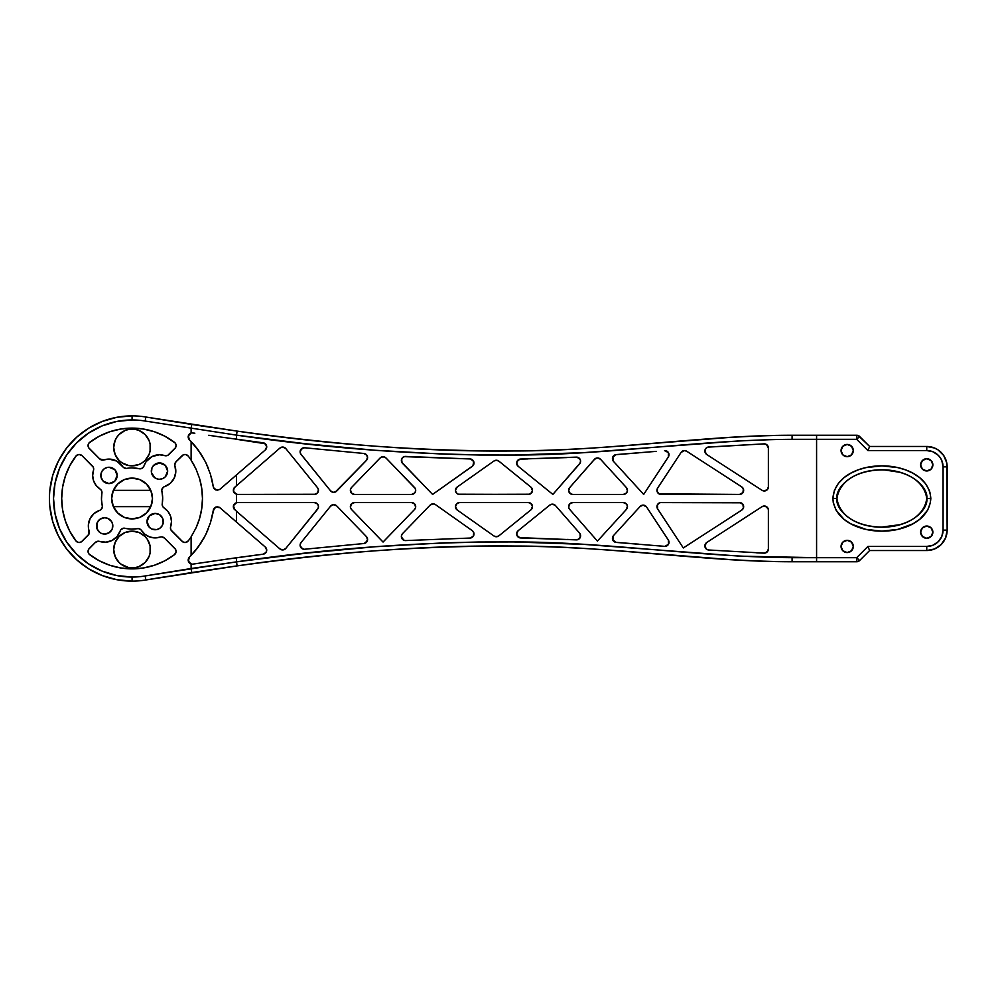 <?xml version="1.0" encoding="UTF-8"?>
<svg xmlns="http://www.w3.org/2000/svg" width="997" height="997" viewBox="0 0 997 997"><rect width="100%" height="100%" fill="white"/><g stroke="black" fill="none" stroke-linecap="round" stroke-linejoin="round"><path stroke-width="1.5" d="M836.982 498.425C842.39 460.14 921.465 460.253 926.749 498.5L930.824 498.5C929.129 474.996 901.899 465.661 881.909 465.861C861.931 465.636 834.726 474.859 832.894 498.413L833.255 502.476L836.034 510.103L843.948 519.275L850.703 523.774L865.845 529.37L881.847 531.139L897.848 529.382L912.99 523.786L919.757 519.3L927.684 510.128L930.463 502.513L930.463 494.45L929.378 490.536L925.415 483.458L919.733 477.688L912.978 473.201L905.637 469.899L897.886 467.63L881.909 465.861L865.907 467.618L858.23 469.849L850.877 473.139L844.098 477.6L838.377 483.371L834.389 490.424L832.894 498.413L836.982 498.425C835.212 490.063 848.746 470.297 881.921 469.936C915.096 470.347 928.543 490.138 926.749 498.5C921.602 536.735 842.191 536.86 836.982 498.5L832.894 498.413C834.514 521.979 861.807 531.351 881.847 531.139C901.836 531.413 929.216 521.93 930.824 498.5L926.749 498.5C928.556 506.85 915.084 526.678 881.859 527.064C848.646 526.678 835.174 506.85 836.982 498.5L837.031 499.971M765.783 552.849L764.3 553.136L767.042 552.076L768.375 549.048A4.075 4.075 0 0 1 764.3 553.136L767.042 552.076L768.375 549.048L767.69 551.316L765.085 553.061L767.989 550.793M668.962 542.867L668.339 540.05L668.513 544.225L664.924 546.368A4.075 4.075 0 0 1 664.575 546.356L616.233 542.418L612.744 539.851L613.516 535.588L640.149 506.451L643.165 505.13A4.075 4.075 0 0 1 646.567 506.962L668.339 540.05A4.075 4.075 0 0 1 664.924 546.368L667.678 545.297L668.987 542.642L668.688 543.876M580.042 533.744L580.229 537.483L578.721 539.227L576.503 539.875A4.075 4.075 0 0 1 576.291 539.863L520.683 537.956L517.468 536.311L516.658 533.993L518.166 530.703L549.821 505.055L552.388 504.146A4.075 4.075 0 0 1 555.454 505.541L579.581 533.108A4.075 4.075 0 0 1 576.503 539.875L579.307 538.754L580.553 536.311M567.094 539.414L577.275 539.801L579.818 538.181M301.019 542.617L330.568 506.152A4.075 4.075 0 0 1 333.746 504.644L336.674 505.89L366.435 536.623A4.075 4.075 0 0 1 363.83 543.527L304.633 549.235A4.075 4.075 0 0 1 304.185 549.26L302.004 548.637L300.508 546.942L300.134 544.698L301.019 542.617L330.568 506.152L333.746 504.644A4.075 4.075 0 0 1 336.674 505.89L366.435 536.623L367.569 539.776L366.771 541.907L363.83 543.527L304.633 549.235A4.075 4.075 0 0 1 301.019 542.617L300.571 543.29M472.964 531.276L472.254 530.641A4.075 4.075 0 0 1 469.973 538.056L405.692 540.573A4.075 4.075 0 0 1 405.455 540.586L403.199 539.9L401.691 538.093L401.442 535.763L402.514 533.669L430.156 505.093L433.084 503.846A4.075 4.075 0 0 1 435.44 504.607L472.254 530.641L473.762 532.66L473.239 536.311L469.973 538.056L405.692 540.573A4.075 4.075 0 0 1 402.514 533.669L402.003 534.33M768.176 508.806L766.668 506.775L764.3 506.002A4.075 4.075 0 0 1 768.375 510.09L768.375 549.048L768.375 510.09M49.85 506.663L52.729 521.568L58.287 535.688L66.338 548.562L76.607 559.741L88.745 568.863L102.355 575.593L116.961 579.731L132.078 581.126A82.626 82.626 0 0 1 49.451 498.5A82.626 82.626 0 0 1 132.078 415.874A82.626 82.626 0 0 0 49.451 498.5A82.626 82.626 0 0 0 132.078 581.126L132.078 577.051A78.551 78.551 0 0 1 53.526 498.5A78.551 78.551 0 0 1 132.078 419.949L132.078 415.874A82.626 82.626 0 0 1 145.849 417.02L237.099 431.103C542.829 473.438 646.28 435.253 792.092 435.253L856.71 435.253L859.601 436.449L869.621 446.469L926.749 446.469A20.401 20.401 0 0 1 947.15 466.87L947.15 530.13A20.401 20.401 0 0 1 926.749 550.531L869.621 550.531L859.601 560.551L856.71 561.747L792.092 561.747C646.28 561.747 542.829 523.562 237.099 565.897L145.849 579.98L145.163 575.954A78.551 78.551 0 0 1 132.078 577.051L132.078 581.126A82.626 82.626 0 0 0 145.849 579.98L167.471 576.391M225.521 484.442L219.976 489.24L217.309 490.237L219.976 489.24L236.538 474.884L236.538 485.689L279.945 448.052L282.625 447.055A4.075 4.075 0 0 1 285.79 448.563L317.569 487.77L318.454 489.863L317.457 493.054L314.404 494.425L237.398 494.425A4.075 4.075 0 0 1 236.538 494.325L236.538 502.675L233.448 505.653L234.731 509.741L233.423 507.535L233.634 505.093L235.142 503.261L237.398 502.575L314.404 502.575L317.457 503.946L318.429 506.002L318.168 508.246L285.79 548.437L282.974 549.933L279.945 548.948L236.538 511.311L236.538 522.116L225.521 512.558M284.756 447.653L283.484 447.142M385.365 457.449L383.047 456.738A4.075 4.075 0 0 1 385.989 457.972L415.238 488.468L415.662 490.786L414.752 492.942L411.611 494.425L354.458 494.425L351.318 492.942L350.445 489.589L351.53 487.496L380.119 457.972L383.047 456.738L385.989 457.972L383.047 456.738L380.119 457.972A4.075 4.075 0 0 1 383.047 456.738L380.119 457.972L351.53 487.496A4.075 4.075 0 0 0 354.458 494.425L411.611 494.425A4.075 4.075 0 0 0 414.54 487.508L385.989 457.972M384.879 457.162L383.571 456.763M496.319 460.253A4.075 4.075 0 0 1 498.886 461.162L530.965 487.172L532.473 490.474L530.753 493.677L528.398 494.425L458.284 494.213L456.24 492.717L455.467 490.312L457.199 487.01L493.964 461L496.319 460.253L498.886 461.162L496.319 460.253A4.075 4.075 0 0 0 493.964 461L457.199 487.01A4.075 4.075 0 0 0 459.555 494.425L529.631 494.225M597.49 457.935L594.424 459.33A4.075 4.075 0 0 1 600.506 459.256L626.39 487.583L627.425 490.848L626.49 492.979L623.374 494.425L572.702 494.425L570.496 493.764L568.664 490.91L569.636 487.658L595.059 458.732L597.49 457.935L600.506 459.256L598.337 458.022M599.421 458.421L598.125 457.984M684.49 450.594A4.075 4.075 0 0 1 686.709 451.242L741.768 486.91L743.388 488.929L742.902 492.668L739.562 494.425L658.93 493.839L657.048 491.247L657.621 488.094L681.076 452.426L684.49 450.594L686.709 451.242L741.768 486.91L743.612 489.851L743.027 492.493L739.562 494.425L661.023 494.425A4.075 4.075 0 0 1 657.621 488.094L681.076 452.426A4.075 4.075 0 0 1 684.49 450.594L685.45 450.706L684.49 450.594M213.582 509.155L215.975 506.987L219.078 507.161L215.888 507.012L213.57 509.205L210.442 522.752L205.756 534.579L199.25 545.583L191.112 555.466L191.112 536.835L195.998 527.961L199.55 518.527L201.73 508.607L202.466 498.562L201.743 488.418L199.587 478.572L196.023 469.089L191.112 460.165L191.112 441.534L199.275 451.442L205.731 462.384L210.467 474.31L213.732 488.131L215.888 489.988L219.589 489.539M192.284 564.152L190.115 563.529M150.435 447.491A18.357 18.357 0 0 0 116.811 437.284A18.357 18.357 0 0 0 113.708 447.491L115.116 440.462L116.811 437.297L119.092 434.505L125.049 430.53L128.488 429.483L135.654 429.483L139.106 430.53L145.064 434.505L149.039 440.462L150.086 443.914L150.086 451.08L149.039 454.52L145.064 460.477L142.272 462.758L139.106 464.452L132.078 465.861A18.357 18.357 0 0 1 113.708 447.491A18.357 18.357 0 0 1 132.078 429.134A18.357 18.357 0 0 1 150.435 447.491A18.357 18.357 0 0 1 132.078 465.861L128.488 465.499A18.357 18.357 0 0 0 132.065 465.861M113.708 447.503A18.357 18.357 0 0 0 128.488 465.499L121.871 462.758L119.092 460.477L115.116 454.52L113.708 447.491M132.065 531.139A18.357 18.357 0 0 0 113.708 549.497M121.871 564.776L119.092 562.495L115.116 556.538L113.708 549.509A18.357 18.357 0 0 0 132.078 567.866A18.357 18.357 0 0 1 113.708 549.509A18.357 18.357 0 0 1 132.078 531.139L139.106 532.548L145.064 536.523L147.344 539.302L150.086 545.92L150.086 553.086L149.039 556.538L145.064 562.495L139.106 566.47L135.654 567.517L128.488 567.517L120.936 564.103M107.402 467.419L104.461 468.627L102.205 470.883L100.984 473.824L100.984 477.015L103.227 481.19L108.997 483.582A8.163 8.163 0 0 1 100.834 475.419A8.163 8.163 0 0 1 108.997 467.257L107.402 467.419L108.997 467.257A8.163 8.163 0 0 1 117.16 475.419A8.163 8.163 0 0 1 108.997 483.582L114.555 481.389M101.544 533.445L104.66 534.068A8.163 8.163 0 0 1 96.51 525.905A8.163 8.163 0 0 1 104.66 517.755L100.136 519.125L97.12 522.789L97.12 529.033L100.136 532.697M135.654 518.59L132.078 518.901A20.401 20.401 0 0 1 111.676 498.5A20.401 20.401 0 0 1 132.078 478.099L135.654 478.41M155.158 529.743A8.163 8.163 0 0 1 146.995 521.581A8.163 8.163 0 0 1 155.158 513.418L149.388 515.81L146.995 521.581L149.388 527.351L152.03 529.12L156.753 529.581L155.158 529.743A8.163 8.163 0 0 0 163.321 521.581A8.163 8.163 0 0 0 155.158 513.418L159.694 514.801L162.698 518.465L163.159 523.176L161.763 526.379M159.483 479.245L162.611 478.635L165.253 476.865L167.646 471.095L165.253 465.325L159.483 462.932A8.163 8.163 0 0 1 167.646 471.095A8.163 8.163 0 0 1 159.483 479.245L157.9 479.096L159.483 479.245A8.163 8.163 0 0 1 151.32 471.095A8.163 8.163 0 0 1 159.483 462.932L153.712 465.325L151.943 467.967L151.482 472.678L151.32 471.095M161.551 536.872A4.075 4.075 0 0 1 164.43 538.068L161.551 536.872A4.075 4.075 0 0 0 160.268 537.084L154.996 537.906L149.737 536.972L145.051 534.404L140.677 529.557L138.521 528.622L131.143 529.095L123.491 528.198L120.911 529.656L117.048 536.536L112.025 540.474L105.881 542.181L99.55 541.408A4.075 4.075 0 0 0 98.279 541.209A4.075 4.075 0 0 1 99.55 541.408A16.326 16.326 0 0 0 120.176 530.977A4.075 4.075 0 0 1 124.999 528.273A30.608 30.608 0 0 0 137.324 528.647A4.075 4.075 0 0 1 141.462 530.454A16.326 16.326 0 0 0 160.268 537.084A4.075 4.075 0 0 1 161.551 536.872M79.947 454.557L79.149 454.482A4.075 4.075 0 0 1 82.028 455.666L79.149 454.482L76.545 455.417L69.802 465.699L65.328 476.142L62.599 487.172L61.689 498.5L62.599 509.828L65.328 520.858L69.802 531.301L76.482 541.533L78.863 542.518L81.355 541.87L88.858 534.292L88.384 524.696L90.104 518.54L94.042 513.517L100.921 509.666L102.367 507.087L101.482 499.422L101.956 492.057L101.021 489.901L96.173 485.527L93.593 480.841L92.671 475.581L93.693 469.201L93.182 467.032L82.028 455.666L92.497 466.135A4.075 4.075 0 0 1 93.494 470.31A16.326 16.326 0 0 0 100.124 489.116A4.075 4.075 0 0 1 101.931 493.241A30.608 30.608 0 0 0 102.305 505.579A4.075 4.075 0 0 1 99.6 510.389A16.326 16.326 0 0 0 89.169 531.027A4.075 4.075 0 0 1 88.172 535.19L88.858 534.292M126.818 468.353A4.075 4.075 0 0 1 126.121 468.416A4.075 4.075 0 0 0 126.818 468.353A30.608 30.608 0 0 1 132.078 467.892L139.144 468.727A4.075 4.075 0 0 0 140.091 468.839L142.484 468.054L143.967 466.023A4.075 4.075 0 0 1 139.144 468.727A30.608 30.608 0 0 0 126.818 468.353M184.208 454.557L185.006 454.482A4.075 4.075 0 0 1 188.259 456.103L185.94 454.582L183.436 454.782L175.97 461.81L174.787 464.876L175.759 472.304L174.051 478.46L170.113 483.483L163.234 487.334L161.776 489.913L162.661 497.578L162.199 504.943L163.134 507.099L167.982 511.473L170.549 516.159L171.484 521.419L170.462 527.799L170.973 529.968L182.8 541.87L185.28 542.518L188.259 540.897A70.388 70.388 0 0 0 191.112 536.835L191.112 555.466A82.041 82.041 0 0 1 189.43 557.161L198.253 546.979L205.606 534.878M145.574 462.546L143.967 466.023A16.326 16.326 0 0 1 159.483 454.769L165.701 455.791L167.87 455.28L175.447 447.778L176.095 445.285L175.111 442.917L164.879 436.225L154.435 431.763L143.406 429.034L132.078 428.112A70.388 70.388 0 0 1 174.475 442.319A4.075 4.075 0 0 1 174.899 448.463L168.767 454.595A4.075 4.075 0 0 1 164.605 455.592A16.326 16.326 0 0 0 159.483 454.769L162.075 454.968M103.875 459.916A16.326 16.326 0 0 1 108.997 459.094L116.786 461.075L123.341 467.319L126.121 468.416A4.075 4.075 0 0 1 122.693 466.546A16.326 16.326 0 0 0 108.997 459.094L103.875 459.916A4.075 4.075 0 0 1 99.712 458.932L103.875 459.916M926.749 538.28A6.119 6.119 0 0 1 920.63 532.161A6.119 6.119 0 0 1 926.749 526.042L922.424 527.837L920.63 532.161L922.424 536.486L926.749 538.28L931.073 536.486L932.868 532.161L931.073 527.837L926.749 526.042A6.119 6.119 0 0 1 932.868 532.161A6.119 6.119 0 0 1 926.749 538.28M847.176 552.562A6.119 6.119 0 0 1 841.057 546.443A6.119 6.119 0 0 1 847.176 540.324L842.851 542.119L841.057 546.443L842.851 550.768L847.176 552.562L851.5 550.768L853.295 546.443L851.5 542.119L847.176 540.324A6.119 6.119 0 0 1 853.295 546.443A6.119 6.119 0 0 1 847.176 552.562M847.176 456.676A6.119 6.119 0 0 1 841.057 450.557A6.119 6.119 0 0 1 847.176 444.438L842.851 446.232L841.057 450.557L842.851 454.881L847.176 456.676L851.5 454.881L853.295 450.557L851.5 446.232L847.176 444.438A6.119 6.119 0 0 1 853.295 450.557A6.119 6.119 0 0 1 847.176 456.676M926.749 470.958A6.119 6.119 0 0 1 920.63 464.839A6.119 6.119 0 0 1 926.749 458.72L922.424 460.514L920.63 464.839L922.424 469.163L926.749 470.958L931.073 469.163L932.868 464.839L931.073 460.514L926.749 458.72A6.119 6.119 0 0 1 932.868 464.839A6.119 6.119 0 0 1 926.749 470.958M886.52 526.915L894.795 525.855M837.056 500.207L837.841 504.071M837.916 504.308L838.153 505.005M234.145 509.118L233.323 506.763M185.542 573.512L217.994 568.602M223.191 567.854L237.099 565.897C328.898 552.413 421.133 545.795 513.791 546.032C606.537 545.882 698.511 561.261 792.092 561.747L792.092 557.672L816.58 557.672L816.58 439.328L774.669 439.515L739.861 440.848L583.631 452.65L514.116 455.043L479.308 455.018L444.488 454.171L374.947 450.258L305.643 443.765L236.538 435.141L236.538 439.266L263.158 442.805L266.049 444.612L266.71 446.83L265.302 449.946L236.538 474.884L236.538 485.689L233.983 488.106L233.323 490.237L233.871 492.393L236.538 494.325L236.538 502.675A4.075 4.075 0 0 1 237.398 502.575L314.404 502.575A4.075 4.075 0 0 1 317.569 509.23L285.79 548.437A4.075 4.075 0 0 1 279.945 548.948L236.538 511.311L236.538 522.116L265.302 547.054L266.56 549.011L266.535 551.329L265.264 553.26L263.158 554.195L221.272 559.89M232.538 518.639L265.302 547.054L266.71 550.17L266.037 552.388L263.158 554.195L236.538 557.734L236.538 561.859L305.593 553.235L374.81 546.755L444.213 542.842L478.996 541.994L513.829 541.944L583.469 544.35L739.824 556.152L816.58 557.672L816.58 439.328L856.71 439.328L867.926 450.557L926.749 450.557L932.993 451.803L938.289 455.33L940.321 457.81L941.829 460.626L943.075 466.87L943.075 530.13L941.829 536.374L938.289 541.67L932.993 545.197L926.749 546.443L867.926 546.443L856.71 557.672L816.58 557.672L816.58 561.747L816.58 557.672L856.71 557.672L856.71 561.747L859.601 560.551A4.075 4.075 0 0 1 856.71 561.747L856.71 557.672L859.601 560.551L856.71 557.672L867.926 546.443L869.621 550.531L867.926 546.443L926.749 546.443L926.749 550.531L934.55 548.973L941.18 544.549L945.592 537.931L947.15 530.13L943.075 530.13A16.326 16.326 0 0 1 926.749 546.443L926.749 550.531A20.401 20.401 0 0 0 947.15 530.13L946.764 462.895L943.71 455.542L938.077 449.909L934.55 448.027L926.749 446.469L926.749 450.557A16.326 16.326 0 0 1 943.075 466.87L943.075 530.13L947.15 530.13M194.839 563.816L236.538 557.734L236.538 561.859L191.112 568.514L191.112 563.99L191.112 568.514L145.163 575.954A78.551 78.551 0 0 1 132.078 577.051L116.749 575.543L102.018 571.069L88.434 563.816L76.532 554.045L66.762 542.144L59.508 528.56L55.034 513.829L53.526 498.5L55.034 483.171L59.508 468.44L66.762 454.856L76.532 442.955L88.434 433.184L102.018 425.931L116.749 421.457L132.078 419.949A78.551 78.551 0 0 1 145.163 421.046L236.538 435.141L236.538 439.266L235.417 439.116L265.264 443.74L266.71 446.83L265.302 449.946L232.538 478.361M190.901 563.916L188.296 560.95L189.43 557.161L188.321 561.049L191.112 563.99A4.075 4.075 0 0 1 189.43 557.161L188.782 557.971M206.217 533.632L208.435 528.497M211.538 518.914L212.71 513.629M214.193 508.208L217.01 506.763L219.976 507.76L217.01 506.763L214.193 508.208L210.442 522.752L205.756 534.579L201.033 542.941L193.281 553.123M226.518 513.43L230.407 516.795M236.09 502.8L233.996 504.42L233.323 506.663L233.697 508.37L236.538 511.311M315.538 494.263L237.398 494.425L234.008 492.605L233.423 489.452L234.731 487.259L279.945 448.052A4.075 4.075 0 0 1 282.625 447.055L285.79 448.563L283.522 447.155M213.271 510.252L215.888 507.012L219.976 507.76L265.302 547.054L266.71 550.17L266.049 552.388L264.28 553.883M580.242 459.567L578.596 457.698L576.291 457.137L579.506 458.446L580.541 460.564L580.229 462.895L552.874 494.425L518.166 466.297L516.82 464.241L516.882 461.785L518.353 459.816L520.683 459.044L567.094 457.586M668.675 453.087L666.893 451.143L664.575 450.644L668.426 452.626L668.339 456.95L643.688 494.425L613.516 461.412L612.744 457.149L616.233 454.582L656.2 451.367M707.845 447.142L764.163 443.864A4.075 4.075 0 0 1 768.375 447.952L768.375 486.91L767.765 489.066L765.173 490.898L762.082 490.337L706.736 454.495A4.075 4.075 0 0 1 708.643 447.005L764.163 443.864L766.494 444.512L768.375 447.952L768.375 486.91L767.129 489.851L764.138 490.998L762.082 490.337L706.736 454.495L705.153 452.563L704.991 450.058L706.325 447.94L708.643 447.005L706.424 447.865L705.041 449.909M473.749 461.673L472.229 459.679L469.973 458.944L405.692 456.427L469.973 458.944L473.239 460.689L473.762 464.34L472.254 466.359L432.586 494.425L401.816 462.346L401.741 458.794L403.349 457L405.692 456.427L403.386 456.975L401.766 458.745M367.469 456.564L366.049 454.345L363.83 453.473L304.633 447.765L363.83 453.473L366.771 455.093L367.569 457.224L366.435 460.377L336.674 491.11L333.559 492.356L330.568 490.848L301.019 454.383L300.122 452.189L300.608 449.859L302.303 448.201L304.633 447.765L301.642 448.625L300.122 452.177M740.846 502.787L661.023 502.575L739.562 502.575L742.902 504.332L743.388 508.071L741.768 510.09L683.306 547.951L657.621 508.906L657.434 504.719L659.939 502.725M383.06 542.056L351.53 509.504A4.075 4.075 0 0 1 354.458 502.575L411.611 502.575L414.752 504.058L415.624 507.411L414.54 509.492L383.06 542.056L351.53 509.504L350.445 507.411L351.318 504.058L354.458 502.575L411.611 502.575A4.075 4.075 0 0 1 414.54 509.492L383.072 542.032M402.514 533.669L430.156 505.093A4.075 4.075 0 0 1 433.084 503.846L435.44 504.607L472.254 530.641M705.029 547.079L706.424 549.135L708.643 549.995L764.163 553.136A4.075 4.075 0 0 0 764.3 553.136A4.075 4.075 0 0 1 764.163 553.136L708.643 549.995L706.325 549.06L704.879 545.683L706.736 542.505L762.082 506.663L765.858 506.314L768.288 509.268M612.582 539.352L615.436 542.281L638.965 544.188M612.457 538.318L612.781 536.735L612.981 540.362L616.233 542.418A4.075 4.075 0 0 1 613.516 535.588L640.149 506.451A4.075 4.075 0 0 1 643.165 505.13L646.567 506.962L668.339 540.05M656.2 545.633L664.924 546.368A4.075 4.075 0 0 1 664.575 546.356L664.924 546.368M516.92 535.302L519.873 537.869L527.725 538.081M516.658 533.894L518.166 530.703L549.821 505.055A4.075 4.075 0 0 1 552.388 504.146L555.454 505.541L579.581 533.108M572.702 502.575L623.374 502.575L626.49 504.021L627.425 506.152L626.39 509.417L597.427 541.109L569.636 509.342L568.664 507.261L569.623 503.996L572.702 502.575L623.374 502.575A4.075 4.075 0 0 1 626.39 509.417L597.427 541.109L569.636 509.342A4.075 4.075 0 0 1 572.702 502.575M459.555 502.575A4.075 4.075 0 0 0 457.199 509.99L493.964 536L496.444 536.747L498.886 535.838L530.965 509.828A4.075 4.075 0 0 0 528.398 502.575L459.555 502.575L528.398 502.575L530.753 503.323L532.473 506.526L530.965 509.828L498.886 535.838L496.444 536.747L493.964 536L457.199 509.99L455.467 506.688L457.137 503.373L459.555 502.575L458.284 502.787M516.77 532.934L517.543 531.339M580.553 535.227L580.566 536.174M625.605 503.248L626.49 504.021M659.939 494.275L658.93 493.839M668.962 454.084L668.85 455.803M612.781 460.265L612.457 458.956L612.781 460.265M626.49 492.979L624.533 494.25M580.553 461.773L579.581 463.892L552.874 494.425L518.166 466.297L516.658 463.107M580.366 462.546L580.042 463.256M517.543 465.661L516.77 464.066M458.284 494.213L457.137 493.627M470.771 459.044L473.687 461.524L472.964 465.724L432.586 494.425L402.514 463.331L401.392 460.115M473.849 464.041L472.964 465.724M402.003 462.67L401.417 461.1M414.752 492.942L413.867 493.739M367.581 457.598L366.609 454.894L363.83 453.473L304.633 447.765L363.83 453.473A4.075 4.075 0 0 1 366.435 460.377L335.254 492.069M331.901 491.92L331.178 491.446M336.674 491.11A4.075 4.075 0 0 1 330.568 490.848L300.571 453.71M318.454 489.863L318.429 490.998M316.585 503.211L317.457 503.946M300.147 545.733L300.122 544.823M333.746 504.644L334.556 504.731M414.752 504.058L415.363 505.068M401.392 536.847L401.417 535.9M430.779 504.569L431.489 504.17M473.849 532.959L473.737 535.339M705.851 548.587L704.879 545.621L706.736 542.505L762.082 506.663L765.821 506.302L768.039 508.47L765.073 506.077M705.053 544.698L706.013 543.103M733.942 524.883L762.082 506.663A4.075 4.075 0 0 1 764.3 506.002L762.082 506.663M661.023 502.575A4.075 4.075 0 0 0 657.621 508.906L683.306 547.951L741.768 510.09A4.075 4.075 0 0 0 739.562 502.575L741.681 503.173L743.388 505.255L743.426 507.947L741.768 510.09L743.376 508.084L743.475 505.504L742.005 503.398M763.39 490.898L767.067 489.913L768.375 486.91A4.075 4.075 0 0 1 762.082 490.337L733.942 472.117M766.182 490.536L763.054 490.798M516.658 533.956L517.817 536.722L519.873 537.869M577.275 539.801L578.023 539.576M578.709 539.227L579.431 538.642M593.639 536.772L596.493 540.038M598.3 540.162L600.954 537.246M614.015 541.558L615.436 542.281M680.453 543.614L682.596 546.892M684.69 547.054L688.902 544.325M706.424 549.135L707.845 549.858M735.736 560.015L607.485 549.97M280.082 549.073L282.276 549.933L285.229 549.011M283.011 549.933L282.276 549.933M283.061 549.92L284.569 549.447M300.533 547.004L302.851 549.048M301.318 548.088L304.185 549.26M364.628 543.39L367.457 540.461M366.036 542.655L367.581 539.389M379.346 538.23L382.175 541.147M384.044 541.035L387.297 537.67M402.501 539.327L404.682 540.511M401.392 536.909L403.947 540.299M470.771 537.956L473.326 536.187M471.531 537.707L472.827 536.81M495.173 536.585L497.827 536.461M114.967 509.604L113.371 506.663L150.771 506.663L149.189 509.604M234.519 503.772L236.613 502.662M233.398 505.865L234.021 504.382M234.008 492.605L233.398 491.135M236.613 494.338L234.519 493.228M229.921 430.106L228.313 429.869M214.816 427.925L217.982 428.386M209.906 427.202L185.405 423.476M233.323 490.25L234.22 492.892L237.398 494.425A4.075 4.075 0 0 1 236.538 494.325L233.448 491.347L234.145 487.882M221.272 437.11L263.158 442.805A4.075 4.075 0 0 1 265.302 449.946L266.56 447.989L266.535 445.671L265.264 443.74L266.71 446.83M266.56 447.989L266.074 449.061M230.407 480.205L226.518 483.57M217.309 490.237L214.667 489.278L213.744 488.144L217.309 490.237L214.642 489.253L213.271 486.748L213.757 488.169M212.722 483.458L211.551 478.136M208.46 468.565L206.18 463.306M205.581 462.085L198.179 449.921L189.43 439.839A82.041 82.041 0 0 1 191.112 441.534L191.112 460.165A70.388 70.388 0 0 0 188.259 456.103A70.388 70.388 0 0 1 191.112 460.165L193.73 464.54A70.388 70.388 0 0 0 188.259 456.103M189.006 439.353L188.483 435.44L190.24 433.396M191.524 432.91L194.839 433.184M706.736 454.495L704.879 451.379L705.851 448.413M706.013 453.897L705.053 452.302M175.285 421.868L145.849 417.02A82.626 82.626 0 0 0 132.078 415.874L116.961 417.269L102.355 421.407L88.745 428.137L76.607 437.259L66.338 448.438L58.287 461.312L52.729 475.432L49.85 490.337M113.297 490.512L114.967 487.396M115.478 486.636L117.235 484.505M118.556 483.221L123.952 479.781M124.874 479.407L127.466 478.622M128.501 478.41L132.078 478.099L124.264 479.657L117.646 484.068L113.222 490.698L111.676 498.5L113.222 506.302L117.646 512.932L124.264 517.343L132.078 518.901L128.501 518.59M136.676 478.622L139.281 479.407M140.203 479.781L143.344 481.489M143.256 481.426L146.16 483.744M146.92 484.505L148.678 486.636M149.189 487.396L150.846 490.512M151.482 472.678L154.822 477.787M114.767 481.19L117.16 475.419L114.954 469.836M224.736 437.608L208.734 435.278M192.458 432.848L191.112 433.01L191.112 428.486L191.112 433.01L188.321 435.951L189.43 439.839A82.041 82.041 0 0 1 191.112 441.534L193.306 443.902L191.112 441.534M148.678 510.364L146.92 512.495M146.16 513.256L140.203 517.219M139.281 517.593L136.676 518.378M127.466 518.378L124.874 517.593M123.952 517.219L120.811 515.511M120.899 515.574L117.995 513.256M117.235 512.495L115.478 510.364M112.2 529.033L112.673 524.322L111.452 521.381L107.788 518.365L104.66 517.755A8.163 8.163 0 0 1 112.823 525.905A8.163 8.163 0 0 1 104.66 534.068L109.196 532.697L112.138 529.183M114.767 469.649L108.997 467.257M132.078 518.901L139.879 517.343L146.497 512.932L150.921 506.302L152.479 498.5L150.921 490.698L146.497 484.068L139.879 479.657L132.078 478.099A20.401 20.401 0 0 1 152.479 498.5A20.401 20.401 0 0 1 132.078 518.901M156.753 529.581L159.694 528.373L161.938 526.117M154.946 477.875L157.9 479.096M132.078 428.112L120.749 429.034L109.72 431.763L99.264 436.225L89.045 442.917L88.06 445.285L88.696 447.778L99.712 458.932L89.244 448.463A4.075 4.075 0 0 1 89.68 442.319A70.388 70.388 0 0 1 132.078 428.112M146.297 461.486L152.08 456.539L159.483 454.769M98.279 541.209L95.388 542.405L88.696 549.222L88.06 551.715L89.045 554.083L99.264 560.775L109.72 565.237L120.749 567.966L132.078 568.888L143.406 567.966L154.435 565.237L164.879 560.775L174.475 554.681L176.095 551.715L175.447 549.222L164.43 538.068L174.899 548.537A4.075 4.075 0 0 1 174.475 554.681A70.388 70.388 0 0 1 89.68 554.681A4.075 4.075 0 0 1 89.244 548.537L95.388 542.405A4.075 4.075 0 0 1 98.279 541.209M896.814 471.569L885.972 470.061M884.85 469.998L899.618 472.266M860.087 560.052L859.601 560.551A4.075 4.075 0 0 1 856.71 561.747L792.092 561.747L792.092 557.672C699.458 557.236 606.438 541.782 513.829 541.944C421.033 541.707 328.599 548.338 236.538 561.859L145.163 575.954L145.849 579.98L161.813 577.313M207.463 570.159L208.523 569.997M743.189 560.414L748.772 560.688M751.962 560.837L763.752 561.286M763.951 561.286L768.101 561.411M774.781 561.573L778.532 561.635M779.38 561.647L785.15 561.722M785.412 561.722L788.278 561.735M237.099 565.897L236.538 561.859L237.099 565.897L191.736 572.552L191.112 568.514L191.736 572.552L145.849 579.98A82.626 82.626 0 0 1 132.078 581.126M788.291 435.265L778.632 435.365M778.607 435.365L774.843 435.427M768.213 435.589L764.076 435.701M763.889 435.714L759.602 435.863M754.081 436.075L752.361 436.15M748.809 436.3L743.239 436.574M735.599 436.998L731.972 437.209M716.93 438.206L705.34 439.066M685.3 440.686L676.589 441.422M226.842 429.67L225.771 429.52M204.41 426.38L203.176 426.205M202.067 426.031L200.846 425.844M196.596 425.196L194.801 424.921M175.709 421.93L145.849 417.02L145.163 421.046L145.849 417.02L191.736 424.448L191.112 428.486L191.736 424.448L237.099 431.103L236.538 435.141L237.099 431.103C329.01 444.6 421.332 451.217 514.066 450.968C606.612 451.093 698.585 435.739 792.092 435.253L816.58 435.253L816.58 439.328L816.58 435.253L856.71 435.253A4.075 4.075 0 0 1 859.601 436.449L860.087 436.948M904.765 473.936L905.725 474.31M910.697 520.384L909.825 520.845M899.705 524.709L881.859 527.064M762.879 435.739L769.46 435.552M776.788 435.39L778.258 435.365M767.977 446.195L768.363 447.578M768.363 447.703L767.516 445.447L765.634 444.089M767.939 446.12L766.369 444.438L764.163 443.864M404.894 456.452L402.751 457.449L401.405 460.003M366.049 454.345L364.628 453.61M303.836 447.753L300.62 449.834M282.625 447.055L281.241 447.292M281.279 447.279L282.126 447.08M606.974 447.067L733.219 437.135M684.092 450.607L681.674 451.716L684.092 450.607M668.538 452.825L668.987 454.358L668.115 452.152L665.385 450.656M638.965 452.812L615.436 454.719L612.582 457.623M615.436 454.719L613.442 455.99L612.457 458.682M599.87 458.695L599.135 458.284M580.179 459.443L577.101 457.174M527.725 458.919L519.873 459.131L516.92 461.686M519.873 459.131L517.817 460.278L516.658 463.044M921.664 468.241L922.424 469.163M843.774 445.46L842.851 446.232M842.091 453.959L842.851 454.881M843.774 551.54L842.851 550.768M842.091 543.041L842.851 542.119M921.664 528.759L922.424 527.837M860.523 559.616L862.48 557.659M865.109 472.005L864.312 472.204M872.711 526.466L873.384 526.553M860.523 437.371L862.48 439.328M858.267 435.564L856.71 435.253L856.71 439.328L867.926 450.557L926.749 450.557L926.749 446.469L869.621 446.469L867.926 450.557L869.621 446.469L858.267 435.564M109.72 431.763L99.264 436.225M89.045 442.917L88.546 443.628M141.35 468.64L142.484 468.054M185.006 454.482A4.075 4.075 0 0 0 182.115 455.666L175.97 461.81A4.075 4.075 0 0 0 174.986 465.973A16.326 16.326 0 0 1 164.555 486.611A4.075 4.075 0 0 0 161.85 491.421A30.608 30.608 0 0 1 162.224 503.759A4.075 4.075 0 0 0 164.031 507.884A16.326 16.326 0 0 1 170.661 526.69L171.285 524.086M170.661 526.69A4.075 4.075 0 0 0 171.646 530.865L182.115 541.334A4.075 4.075 0 0 0 188.259 540.897A70.388 70.388 0 0 0 191.112 536.835A70.388 70.388 0 0 1 188.259 540.897M201.743 508.57A70.388 70.388 0 0 0 199.574 478.56L201.743 488.418L202.466 498.562L201.73 508.607L199.55 518.527L195.998 527.961A70.388 70.388 0 0 0 201.73 508.632M193.73 464.54L196.023 469.089A70.388 70.388 0 0 0 196.023 469.089L199.587 478.572M195.998 527.961L191.112 536.835M163.134 507.099L162.511 506.09M161.85 491.421L161.776 489.913M175.808 470.709L175.684 469.101M185.94 454.582L186.825 454.906M201.332 485.95L201.618 487.62M201.618 509.392L201.344 510.975M88.172 535.19L82.028 541.334A4.075 4.075 0 0 1 75.897 540.897A70.388 70.388 0 0 1 75.897 456.103A4.075 4.075 0 0 1 79.149 454.482M78.215 454.582L77.33 454.906M100.921 509.666L101.893 508.507M153.65 537.832L152.329 537.657M147.282 535.875L145.051 534.404M112.025 540.474L109.047 541.633M97.482 541.284L96.709 541.521M113.708 549.509L115.116 542.48L119.092 536.523L125.049 532.548L132.078 531.139A18.357 18.357 0 0 1 150.435 549.509A18.357 18.357 0 0 1 132.078 567.866A18.357 18.357 0 0 0 150.435 549.509M150.435 549.497A18.357 18.357 0 0 0 132.078 531.139M132.078 465.861A18.357 18.357 0 0 0 150.435 447.503M113.371 490.337L150.771 490.337L113.371 490.337M151.756 493.104L152.067 494.425M152.067 502.575L151.756 503.896M150.846 506.488L113.297 506.488M112.399 503.896L112.088 502.575M112.088 494.425L112.399 493.104M235.367 557.896L192.907 564.115M256.067 555.105L249.076 556.027M205.831 534.429L210.404 522.877M203.65 538.579L205.694 534.691M197.406 548.113L201.98 541.446M193.356 553.036L197.344 548.2M191.112 555.466A82.041 82.041 0 0 1 189.43 557.161L188.283 559.242L189.343 562.906M208.747 435.29L224.724 437.608M263.158 442.805L265.264 443.74L256.067 441.895M249.076 440.973L236.538 439.266M202.628 456.626L197.431 448.912M197.369 448.837L194.016 444.712M210.417 474.161L205.793 462.496M205.694 462.296L205.208 461.312M193.306 443.902L201.045 454.071L205.731 462.384L210.467 474.31L213.271 486.748M265.302 449.946L219.976 489.24M266.56 549.011L265.302 547.054A4.075 4.075 0 0 1 263.158 554.195L265.264 553.26L266.535 551.329L266.56 549.011M263.158 554.195L265.264 553.26L266.535 551.329M219.976 507.76L217.545 506.763M188.259 437.596L189.43 439.839A4.075 4.075 0 0 1 191.112 433.01L190.165 433.433M188.782 439.029L189.43 439.839M191.2 432.985L189.305 434.131M285.79 448.563L317.569 487.77A4.075 4.075 0 0 1 314.404 494.425M402.514 463.331A4.075 4.075 0 0 1 405.692 456.427L469.973 458.944L404.109 456.638M666.893 451.143L664.575 450.644A4.075 4.075 0 0 1 668.339 456.95L643.688 494.425L613.516 461.412A4.075 4.075 0 0 1 616.233 454.582L655.552 451.417M518.166 466.297A4.075 4.075 0 0 1 520.683 459.044L576.291 457.137A4.075 4.075 0 0 1 579.581 463.892M600.506 459.256L626.39 487.583A4.075 4.075 0 0 1 623.374 494.425L572.702 494.425A4.075 4.075 0 0 1 569.636 487.658L594.424 459.33M498.886 461.162L530.965 487.172A4.075 4.075 0 0 1 528.398 494.425M764.163 553.136L756.711 552.861M616.233 542.418L664.575 546.356M519.113 537.62L576.503 539.875A4.075 4.075 0 0 1 576.291 539.863M596.754 457.997L595.483 458.458M382.212 456.825L380.966 457.311M742.927 492.643L743.388 488.929L741.768 486.91A4.075 4.075 0 0 1 739.562 494.425L740.846 494.213M742.017 493.602L742.89 492.705M471.531 459.293L469.973 458.944A4.075 4.075 0 0 1 472.254 466.359M577.874 457.361L576.291 457.137M767.516 445.447L764.948 443.914M517.817 460.278L517.318 460.901L517.817 460.278M520.683 459.044L519.113 459.38M613.442 455.99L612.457 458.956M612.993 456.638L612.657 457.361M616.233 454.582L614.027 455.442M707.097 447.429L706.424 447.865M367.569 457.872L366.609 454.894M367.382 456.277L367.07 455.554M301.019 454.383A4.075 4.075 0 0 1 304.633 447.765L303.038 447.902M234.731 487.259L233.697 488.63M132.078 415.874L132.078 419.949A78.551 78.551 0 0 1 145.163 421.046L236.538 435.141C328.711 448.675 421.245 455.305 514.116 455.043C606.525 455.193 699.533 439.764 792.092 439.328L792.092 435.253L792.092 439.328L856.71 439.328L859.601 436.449L856.71 439.328L856.71 435.253A4.075 4.075 0 0 1 859.601 436.449M859.601 560.551L869.621 550.531L926.749 550.531M947.15 466.87L943.075 466.87L947.15 466.87A20.401 20.401 0 0 0 926.749 446.469M233.697 508.37L234.731 509.741L233.448 505.653L236.538 502.675A4.075 4.075 0 0 1 237.398 502.575M498.886 535.838A4.075 4.075 0 0 1 493.964 536M707.097 549.571L708.643 549.995A4.075 4.075 0 0 1 706.736 542.505M612.457 538.044L613.442 541.01M612.657 539.639L612.981 540.362M520.683 537.956A4.075 4.075 0 0 1 518.166 530.703M517.817 536.722L517.318 536.099L517.817 536.722M402.152 538.903L403.262 539.95M300.159 545.82L302.727 548.998M366.609 542.106L367.569 539.128M367.07 541.458L367.382 540.723"/></g></svg>
